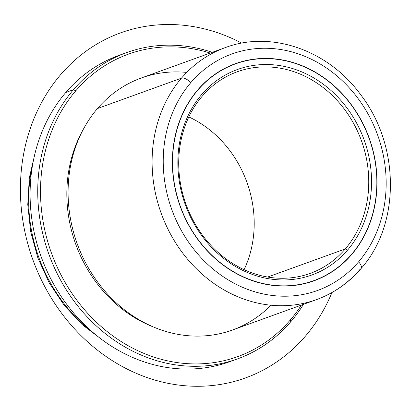 <?xml version="1.0" encoding="UTF-8"?>
<svg xmlns="http://www.w3.org/2000/svg" width="411" height="411" viewBox="0 0 411 411"><rect width="100%" height="100%" fill="white"/><g stroke="black" fill="none" stroke-linecap="round" stroke-linejoin="round"><path stroke-width="0.62" d="M351.708 254.491L351.328 254.625L351.708 254.491A115.455 100.484 -109.9 0 1 313.968 280.8A115.455 100.484 -109.9 0 1 191.588 230.181A115.455 100.484 -109.9 0 1 197.676 89.983A115.455 100.484 -109.9 0 1 235.416 63.669A115.455 100.484 -109.9 0 1 357.796 114.294A115.455 100.484 -109.9 0 1 351.708 254.491A115.455 100.484 70.1 0 0 342.07 93.559A115.455 100.484 70.1 0 0 197.676 89.983A115.455 100.484 70.1 0 0 207.314 250.91A115.455 100.484 70.1 0 0 351.708 254.491M190.802 82.637A125.761 109.454 -109.9 0 1 348.086 86.536A125.761 109.454 -109.9 0 1 358.587 261.833A125.761 109.454 -109.9 0 1 201.298 257.933A125.761 109.454 -109.9 0 1 190.802 82.637A8.246 3.642 -139.4 0 0 181.482 78.147A134.007 116.637 -109.9 0 1 225.285 47.604A134.007 116.637 70.1 0 0 181.482 78.147A8.246 3.642 40.6 0 1 190.802 82.637A125.761 109.454 70.1 0 0 201.298 257.933A125.761 109.454 70.1 0 0 358.587 261.833A125.761 109.454 70.1 0 0 348.086 86.536A125.761 109.454 70.1 0 0 190.802 82.637M360.267 269.092A8.246 3.642 -139.4 0 0 361.033 268.578A8.246 3.642 -139.4 0 0 358.587 261.833A8.246 3.642 40.6 0 1 361.033 268.578C348.667 282.927 333.809 293.279 316.465 299.629A134.007 116.637 -109.9 0 1 174.413 240.872A134.007 116.637 -109.9 0 1 181.482 78.147A134.007 116.637 70.1 0 0 174.413 240.872A134.007 116.637 70.1 0 0 316.465 299.629A134.007 116.637 70.1 0 0 360.267 269.092M316.465 299.629L232.456 330.023A134.007 116.637 -109.9 0 1 90.405 271.265A134.007 116.637 -109.9 0 1 97.469 108.535L181.482 78.147L97.469 108.535A134.007 116.637 70.1 0 0 105.791 292.175A134.007 116.637 70.1 0 0 270.983 305.219M153.267 326.909A131.119 114.124 -109.9 0 1 82.411 131.058A131.119 114.124 70.1 0 0 153.267 326.909M290.32 319.958A160.809 139.961 -109.9 0 1 89.197 314.975A160.809 139.961 -109.9 0 1 75.773 90.826A160.809 139.961 -109.9 0 1 210.206 53.055A160.809 139.961 70.1 0 0 75.773 90.826A160.809 139.961 70.1 0 0 89.197 314.975A160.809 139.961 70.1 0 0 290.32 319.958L290.741 321.772A162.869 141.754 -109.9 0 1 87.04 316.722A162.869 141.754 -109.9 0 1 73.446 89.701L75.773 90.826L73.446 89.701A162.869 141.754 -109.9 0 1 212.266 52.315A162.869 141.754 70.1 0 0 126.68 52.582A162.869 141.754 70.1 0 0 73.446 89.701A162.869 141.754 70.1 0 0 64.856 287.479A162.869 141.754 70.1 0 0 237.501 358.89A162.869 141.754 70.1 0 0 290.741 321.772L290.32 319.958A160.809 139.961 70.1 0 0 301.386 305.085A160.809 139.961 -109.9 0 1 290.32 319.958M303.441 304.34A162.869 141.754 -109.9 0 1 290.741 321.772A162.869 141.754 70.1 0 0 303.441 304.34M119.046 55.341A162.869 141.754 70.1 0 0 65.806 92.465A162.869 141.754 70.1 0 0 58.434 292.211A162.869 141.754 70.1 0 0 233.659 360.211A162.869 141.754 -109.9 0 1 229.862 361.654A162.869 141.754 -109.9 0 1 57.216 290.243A162.869 141.754 -109.9 0 1 65.806 92.465L73.446 89.701L65.806 92.465A162.869 141.754 -109.9 0 1 119.046 55.346L126.68 52.582M94.432 333.711A150.503 130.991 -109.9 0 1 32.844 163.47A150.503 130.991 70.1 0 0 94.432 333.711M186.758 72.408A134.007 116.637 70.1 0 0 97.469 108.535A134.007 116.637 -109.9 0 1 141.276 77.998L225.285 47.604C271.496 30.06 328.661 50.363 360.848 94.936C400.052 145.771 400.417 224.498 361.033 268.578M188.829 116.935A107.204 93.307 -109.9 0 1 244.088 269.667A107.204 93.307 70.1 0 0 188.829 116.935M345.255 248.958L267.643 277.035L345.255 248.958A107.204 93.307 -109.9 0 1 310.213 273.392A107.204 93.307 -109.9 0 1 196.571 226.384A107.204 93.307 -109.9 0 1 202.222 96.205A107.204 93.307 -109.9 0 1 237.265 71.771A107.204 93.307 -109.9 0 1 350.907 118.779A107.204 93.307 -109.9 0 1 345.255 248.958A107.204 93.307 70.1 0 0 336.306 99.524A107.204 93.307 70.1 0 0 202.222 96.205L201.801 94.386A109.269 95.1 -109.9 0 1 338.464 97.777A109.269 95.1 -109.9 0 1 347.583 250.083L345.255 248.958L347.583 250.083A109.269 95.1 -109.9 0 1 210.925 246.698A109.269 95.1 -109.9 0 1 201.801 94.386L202.222 96.205A107.204 93.307 70.1 0 0 211.172 245.634A107.204 93.307 70.1 0 0 345.255 248.958M197.814 90.127A115.244 100.305 -109.9 0 1 341.952 93.703A115.244 100.305 -109.9 0 1 351.575 254.342A115.244 100.305 -109.9 0 1 207.437 250.772A115.244 100.305 -109.9 0 1 197.814 90.127A115.244 100.305 70.1 0 0 191.737 230.073A115.244 100.305 70.1 0 0 313.901 280.61A115.244 100.305 70.1 0 0 351.575 254.342A115.244 100.305 70.1 0 0 357.652 114.397A115.244 100.305 70.1 0 0 235.488 63.864A115.244 100.305 70.1 0 0 197.814 90.127L197.434 90.266L197.814 90.127M347.583 250.083A109.269 95.1 70.1 0 0 338.464 97.777A109.269 95.1 70.1 0 0 201.801 94.386A109.269 95.1 70.1 0 0 210.925 246.698A109.269 95.1 70.1 0 0 347.583 250.083M241.725 43.145A183.486 159.699 70.1 0 0 126.968 30.722A183.486 159.699 70.1 0 0 30.388 252.446A183.486 159.699 70.1 0 0 239.125 380.057A183.486 159.699 70.1 0 0 331.954 292.54M237.501 358.89L229.862 361.654M103.469 340.755L82.524 324.906L64.229 305.373L49.181 282.794L37.863 257.918L30.645 231.557L27.763 204.575L29.32 177.855L35.279 152.281M308.255 282.65L313.896 280.61M229.841 65.904L235.482 63.864"/></g></svg>
